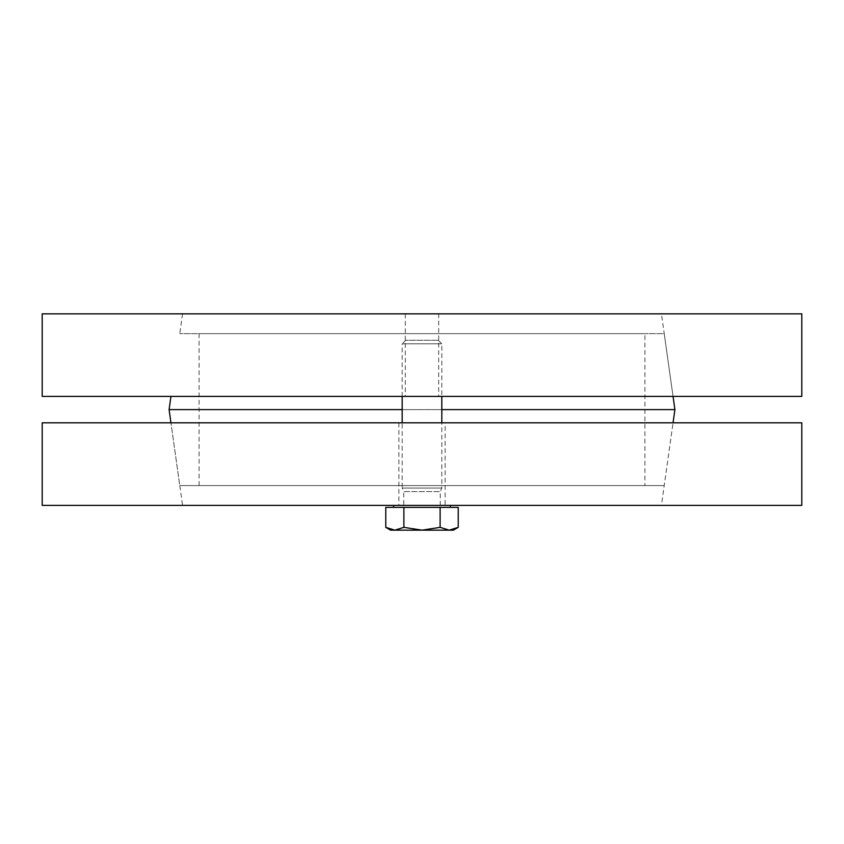<?xml version="1.0" encoding="UTF-8"?>
<svg xmlns="http://www.w3.org/2000/svg" width="844" height="844" viewBox="0 0 844 844"><rect width="100%" height="100%" fill="white"/><g stroke="black" fill="none" stroke-linecap="round" stroke-linejoin="round"><path stroke-width="0.63" stroke-dasharray="4.22 3.17" d="M438.69 313.841L405.31 313.841L438.69 313.841L438.69 396.406L405.31 396.406L438.69 396.406M661.443 313.841L182.557 313.841L661.443 313.841L673.048 396.406L170.952 396.406L673.048 396.406L664.228 333.654L179.772 333.654L664.228 333.654M801.8 396.406L42.2 396.406M801.8 313.841L42.2 313.841M644.921 333.654L199.078 333.654L644.921 333.654L644.921 485.574L199.078 485.574L644.921 485.574M664.228 485.574L179.772 485.574L664.228 485.574L673.048 422.823L170.952 422.823L673.048 422.823L661.443 505.387L182.557 505.387L170.952 422.823L179.772 485.574M674.905 409.614L169.095 409.614M402.187 409.614L441.813 409.614M445.115 422.823L398.885 422.823L445.115 422.823L445.115 505.387L398.885 505.387L445.115 505.387M182.557 505.387L661.443 505.387M42.2 422.823L801.8 422.823M801.8 505.387L42.2 505.387M402.187 396.406L402.187 343.803L441.813 343.803L402.187 343.803L405.732 340.259L438.268 340.259L405.732 340.259M403.748 505.387L440.251 505.387L403.748 505.387L403.748 491.598L440.251 491.598L403.748 491.598L402.187 488.054L441.813 488.054L402.187 488.054L402.187 422.823M390.624 530.159L394.834 530.159L385.771 527.363M458.229 527.363L449.166 530.159L453.376 530.159M422 530.159L403.886 527.363L394.834 530.159L449.166 530.159L440.114 527.363L422 530.159M458.229 507.371L403.886 507.371L403.886 527.363M440.114 507.371L440.114 527.363M403.886 507.371L385.771 507.371M393.599 507.371L450.401 507.371L393.599 507.371M393.599 505.387L450.401 505.387L393.599 505.387M405.31 313.841L405.31 396.406M182.557 313.841L179.772 333.654M199.078 485.574L199.078 333.654M398.885 422.823L398.885 505.387M438.268 340.259L441.813 343.803L441.813 396.406M440.251 505.387L440.251 491.598L441.813 488.054L441.813 422.823"/><path stroke-width="1.27" d="M42.2 396.406L801.8 396.406L801.8 313.841L42.2 313.841L42.2 396.406M673.048 422.823L674.905 409.614L441.813 409.614M170.952 422.823L169.095 409.614L402.187 409.614M673.048 396.406L674.905 409.614M801.8 422.823L42.2 422.823L42.2 505.387L801.8 505.387L801.8 422.823M402.187 422.823L402.187 396.406M394.834 530.159L403.886 527.363L422 530.159L390.624 530.159L385.771 527.363L394.834 530.159M440.114 527.363L449.166 530.159L422 530.159L440.114 527.363L440.114 507.371L458.229 507.371L458.229 527.363L449.166 530.159L453.376 530.159L458.229 527.363M403.886 527.363L403.886 507.371L385.771 507.371L385.771 527.363M403.886 507.371L440.114 507.371M393.599 507.371L393.599 505.387M170.952 396.406L169.095 409.614M441.813 422.823L441.813 396.406M450.401 507.371L450.401 505.387"/></g></svg>
